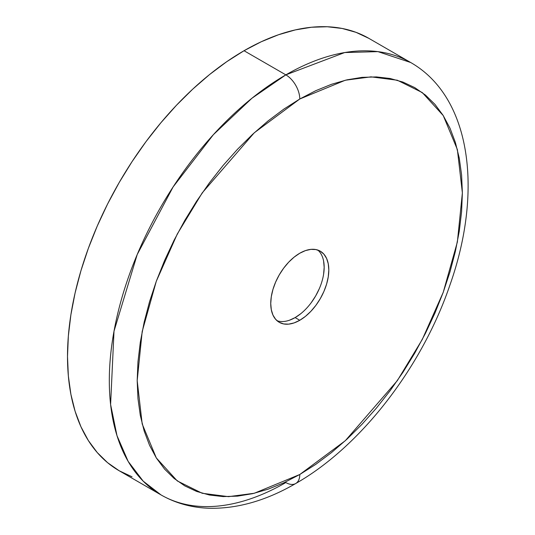 <?xml version="1.0" encoding="UTF-8"?>
<svg xmlns="http://www.w3.org/2000/svg" width="535" height="535" viewBox="0 0 535 535"><rect width="100%" height="100%" fill="white"/><g stroke="black" fill="none" stroke-linecap="round" stroke-linejoin="round"><path stroke-width="0.8" d="M244.034 50.725A249.651 144.136 120 0 0 80.939 270.723A249.651 144.136 120 0 0 119.205 470.773L107.575 462.668L97.25 452.563L88.349 440.546L80.939 426.736L75.101 411.275L70.894 394.295L68.353 375.978L67.504 356.491L68.353 336.02L70.894 314.761L75.101 292.926L80.939 270.723L88.349 248.36L97.25 226.064L107.575 204.036L119.205 182.495L132.045 161.65L145.955 141.701L160.814 122.843L176.476 105.248L192.787 89.091L209.593 74.525L226.733 61.699L244.034 50.725L285.844 74.867L244.034 50.725L261.334 41.717L278.474 34.762L295.28 29.92L311.591 27.238L327.253 26.75L342.106 28.455L356.022 32.341L368.862 38.359A249.651 144.136 120 0 0 244.034 50.725M285.844 482.55A249.651 144.136 -60 0 1 161.015 494.915A249.651 144.136 -60 0 1 122.749 294.865A249.651 144.136 -60 0 1 285.844 74.867L251.931 98.239L213.371 134.68L173.119 186.916L137.207 254.546L114.008 331.205L110.605 404.52L116.984 435.644L128.153 461.384L143.199 481.152L161.015 494.915C175.513 503.194 191.463 507.635 208.864 508.25C237.159 508.925 266.102 500.686 295.695 483.526A19.708 11.382 -120 0 0 299.781 474.505L254.252 493.277L228.532 496.654L202.223 493.277L177.279 480.932L156.314 457.933L142.19 423.954L137.187 380.626L142.19 331.526L156.314 281.229L177.279 234.029L202.223 192.874L254.252 132.8L299.781 99.002A19.708 11.382 -120 0 0 285.844 74.867A19.708 11.382 60 0 1 299.781 99.002L283.844 109.107L268.062 120.923L252.58 134.338L237.56 149.218L223.135 165.422L209.446 182.796L196.633 201.173L184.809 220.373L174.089 240.208L164.586 260.498L156.38 281.036L149.559 301.633L144.189 322.083L140.31 342.193L137.97 361.774L137.187 380.626L137.97 398.575L140.31 415.454L144.189 431.083L149.559 445.327L156.38 458.047L164.586 469.115L174.089 478.424L184.809 485.894L196.633 491.438L209.446 495.015L223.135 496.587L237.56 496.132L252.58 493.671L268.062 489.211L283.844 482.797L299.781 474.505L315.717 464.4L331.499 452.583L346.981 439.168L362.001 424.288L376.426 408.085L390.115 390.71L402.929 372.333L414.752 353.133L425.465 333.298L434.975 313.008L443.174 292.471L449.995 271.874L455.372 251.423L459.251 231.314L461.591 211.733L462.374 192.881L461.591 174.932L459.251 158.052L455.372 142.424L449.995 128.179L443.174 115.46L434.975 104.392L425.465 95.083L414.752 87.613L402.929 82.069L390.115 78.491L376.426 76.92L362.001 77.368L346.981 79.835L331.499 84.296L315.717 90.709L299.781 99.002L345.309 80.23L371.029 76.853L397.338 80.23L422.282 92.575L443.247 115.573L457.371 149.553L462.374 192.881L457.371 241.98L443.247 292.277L422.282 339.478L397.338 380.626L345.309 440.706L299.781 474.505A19.708 11.382 60 0 1 295.695 483.526A19.708 11.382 60 0 1 285.844 482.55M289.468 320.224L295.133 317.596L299.781 320.278A41.061 23.707 -60 0 1 279.25 322.311A41.061 23.707 -60 0 1 272.957 289.408A41.061 23.707 -60 0 1 299.781 253.229A41.061 23.707 -60 0 1 320.311 251.196A41.061 23.707 -60 0 1 326.604 284.098A41.061 23.707 -60 0 1 299.781 320.278L295.133 317.596A41.061 23.707 120 0 0 321.288 283.537A41.061 23.707 120 0 0 317.857 250.079M277.056 320.746A41.061 23.707 120 0 0 295.133 317.596L300.797 313.684M311.263 302.636L315.663 295.922L319.275 288.76M323.608 274.167L324.17 267.306L323.608 261.087M299.781 320.278L294.116 322.906L288.666 324.143L283.65 323.942L279.25 322.311L275.639 319.315L272.957 315.068L271.305 309.732L270.743 303.519L271.305 296.651L272.957 289.408L275.639 282.065L279.25 274.896L283.65 268.189L288.666 262.19L294.116 257.141L299.781 253.229L305.445 250.601L310.888 249.363L315.911 249.564L320.311 251.196L323.922 254.185L326.604 258.438L328.256 263.768L328.818 269.988L328.256 276.856L326.604 284.098L323.922 291.441L320.311 298.604L315.911 305.318L310.888 311.31L305.445 316.366L299.781 320.278M368.856 38.359L410.666 62.501L377.937 51.627L344.687 52.55L285.844 74.867A249.651 144.136 -60 0 1 410.666 62.501C471.255 97.089 483.179 191.176 449.942 285.021C421.954 367.271 360.791 446.564 295.695 483.526M132.045 476.799L119.205 470.773L161.015 494.915"/></g></svg>

